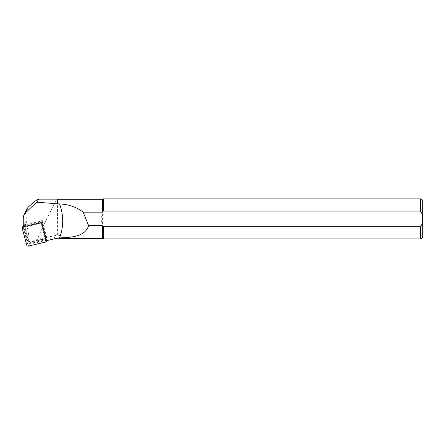 <?xml version="1.0" encoding="UTF-8"?>
<svg xmlns="http://www.w3.org/2000/svg" width="445" height="445" viewBox="0 0 445 445"><rect width="100%" height="100%" fill="white"/><g stroke="black" fill="none" stroke-linecap="round" stroke-linejoin="round"><path stroke-width="0.33" stroke-dasharray="2.23 1.67" d="M46.614 236.612A1.925 1.863 -155 0 1 45.257 238.865L30.777 242.275A1.925 1.863 -155 0 1 28.441 240.884L24.62 226.611A1.925 1.863 -155 0 1 24.67 225.498A8.01 7.76 -155 0 1 24.558 224.686L24.531 224.041A8.01 7.76 -155 0 0 24.558 224.686L25.977 224.352A1.925 1.863 -155 0 0 24.67 225.498A8.01 7.76 -155 0 0 24.792 226.038L28.753 240.812A1.602 1.552 -155 0 0 30.699 241.969L47.025 238.131L46.614 236.612L46.085 237.752L42.258 223.473A1.925 1.863 -155 0 0 39.922 222.088L25.448 225.493A1.925 1.863 -155 0 0 24.086 227.751L27.913 242.024A1.925 1.863 -155 0 0 30.249 243.409L44.723 240.005A1.925 1.863 -155 0 0 46.085 237.752M40.456 220.948L42.303 220.514L42.792 222.339A1.925 1.863 -155 0 0 40.456 220.948L39.922 222.088M42.303 220.514L41.023 223.251L23.251 227.434L24.531 224.697M25.977 224.352L25.448 225.493M41.023 223.251L45.746 240.867L47.025 238.131M42.792 222.339L42.258 223.473M45.746 240.867L46.352 240.723M23.251 226.8L23.251 227.434M26.7 209.144L26.088 212.143L26.35 222.711C27.946 229.665 28.864 235.45 29.103 240.061C28.964 241.101 29.531 241.668 30.8 241.752L37.369 239.382C42.609 226.277 56.687 199.099 57.038 199.132M64.186 238.531L65.198 236.618L57.561 235.032L37.369 239.382M57.561 235.032L57.561 199.293M103.268 238.932L103.268 226.761L102.406 225.671L102.406 238.537M422.75 236.534L422.75 201.296M420.347 238.932L420.347 226.761L422.366 223.229L422.611 218.912L422.366 214.596L420.347 211.064L103.268 211.064L103.268 198.893M103.268 211.064L102.406 212.154L102.406 199.293M102.406 212.154C100.815 216.659 100.815 221.165 102.406 225.671L102.406 212.154M23.251 225.571A1.279 1.24 -155 0 1 23.952 225.12L41.051 221.098A1.279 1.24 25 0 1 42.609 222.022L47.12 238.876A1.279 1.24 -155 0 1 46.219 240.383L29.12 244.405A1.279 1.24 25 0 1 27.562 243.476L23.045 226.622L22.25 228.33M23.118 225.787A1.279 1.24 -155 0 0 23.045 226.622M24.792 226.038L26.35 222.711M29.103 240.061L28.753 240.812M24.531 224.041L26.122 220.625M53.951 238.937L55.658 235.277M23.251 218.217L26.088 212.143M420.347 211.064L420.347 198.893M30.777 242.275L30.249 243.409M45.257 238.865L44.723 240.005M24.62 226.611L24.086 227.751M28.441 240.884L27.913 242.024M27.562 243.476L26.767 245.184M23.952 225.12L23.251 226.627M41.051 221.098L40.25 222.8M42.609 222.022L41.808 223.729M47.12 238.876L46.325 240.584M46.219 240.383L45.418 242.086M29.12 244.405L28.324 246.107M46.508 237.858L45.98 238.998M24.725 225.365L24.191 226.499M47.053 239.71L46.608 240.662"/><path stroke-width="0.67" d="M46.352 240.723L53.951 238.937A16.014 15.519 25 0 1 55.82 238.615L57.561 237.986L59.552 237.93C63.752 226.694 63.752 215.369 59.552 203.938L36.607 202.214L25.582 212.755A8.01 7.76 -155 0 0 23.251 218.217L23.251 226.8M36.607 202.214C38.242 200.183 38.832 199.16 38.387 199.132C37.38 199.271 33.992 201.93 28.224 207.103L26.7 209.144M55.82 238.615L57.561 238.247L64.186 238.531M57.561 203.788L57.561 199.293L57.038 199.132L57.038 203.576M64.186 238.537L102.406 238.537L102.406 225.671L103.268 226.761L103.268 238.932L420.347 238.932C421.804 238.793 422.605 237.992 422.75 236.534L422.75 201.296C422.605 199.833 421.804 199.032 420.347 198.893L420.347 211.064C423.718 214.657 423.712 223.201 420.347 226.761L103.268 226.761L420.347 226.761L420.347 238.932M57.561 199.293L102.406 199.293L103.268 198.893L103.268 211.064L420.347 211.064M102.406 199.293L102.406 212.154L103.201 211.141M59.558 203.938C68.541 204.277 76.407 207.014 83.154 212.154L102.406 212.154M102.406 225.671L88.611 225.671C84.862 237.079 71.144 237.313 59.558 237.93M83.154 212.154L88.611 225.671M57.038 199.132L38.387 199.132M22.25 228.33L26.767 245.184A1.279 1.24 -155 0 0 28.324 246.107L45.418 242.086A1.279 1.24 25 0 0 46.325 240.584L41.808 223.729A1.279 1.24 -155 0 0 40.25 222.8L23.157 226.822A1.279 1.24 25 0 0 22.25 228.33M23.251 225.571A1.279 1.24 -155 0 0 23.118 225.787L22.322 227.495M25.582 212.755L28.224 207.103M102.406 238.537L103.268 238.932M103.268 198.893L420.347 198.893M26.689 209.167L23.958 215.018M46.608 240.662L46.252 241.418"/></g></svg>
